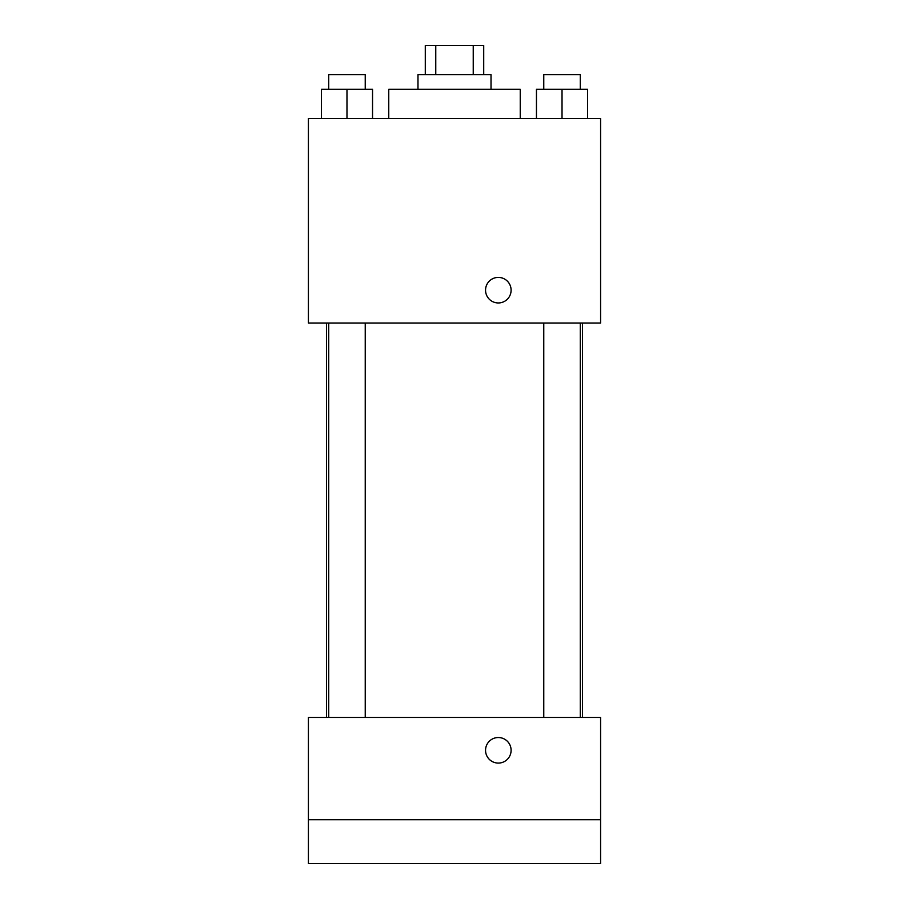<?xml version="1.0" encoding="UTF-8"?>
<svg xmlns="http://www.w3.org/2000/svg" width="909" height="909" viewBox="0 0 909 909"><rect width="100%" height="100%" fill="white"/><g stroke="black" fill="none" stroke-linecap="round" stroke-linejoin="round"><path stroke-width="1.36" d="M435.763 74.663L435.763 45.45L425.287 45.45L425.287 74.663M435.763 45.45L483.713 45.45L483.713 74.663M473.237 74.663L473.237 45.45M417.981 89.275L417.981 74.663L491.019 74.663L491.019 89.275M520.243 118.5L520.243 89.275L388.757 89.275L388.757 118.5M308.412 118.5L600.588 118.5L600.588 323.025L308.412 323.025L308.412 118.5M498.325 302.958A12.783 12.783 0 0 1 487.258 283.79A12.783 12.783 0 0 1 509.392 283.79A12.783 12.783 0 0 1 498.325 302.958M308.412 717.462L600.588 717.462L600.588 863.55L308.412 863.55L308.412 717.462M498.325 763.083A12.783 12.783 0 0 1 487.258 743.914A12.783 12.783 0 0 1 509.392 743.914A12.783 12.783 0 0 1 498.325 763.083M308.412 819.725L600.588 819.725M536.458 118.5L536.458 89.275L587.589 89.275L587.589 118.5L587.589 89.275M562.023 118.5L562.023 89.275M580.283 89.275L580.283 74.663L543.764 74.663L543.764 89.275M321.411 118.5L321.411 89.275L372.542 89.275L372.542 118.5L372.542 89.275M346.977 118.5L346.977 89.275M365.236 89.275L365.236 74.663L328.717 74.663L328.717 89.275M582.476 717.462L582.476 323.025M326.524 717.462L326.524 323.025M543.764 323.025L543.764 717.462M580.283 323.025L580.283 717.462M365.236 717.462L365.236 323.025M328.717 717.462L328.717 323.025"/></g></svg>

